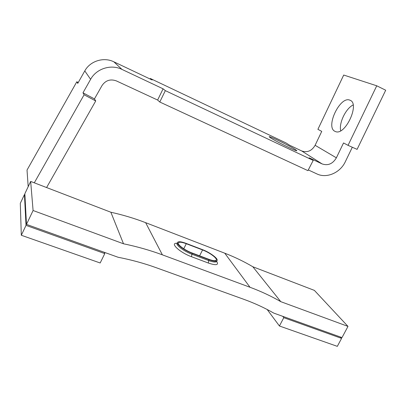 <?xml version="1.0" encoding="UTF-8"?>
<svg xmlns="http://www.w3.org/2000/svg" width="406" height="406" viewBox="0 0 406 406"><rect width="100%" height="100%" fill="white"/><g stroke="black" fill="none" stroke-linecap="round" stroke-linejoin="round"><path stroke-width="0.61" d="M295.502 149.616C290.097 146.038 269.406 135.873 269.153 136.685L270.249 137.659C275.085 140.994 296.776 151.666 296.837 150.753L295.502 149.616M340.695 130.737C338.797 123.008 345.77 108.498 353.134 104.961M349.87 100.17C340.137 95.654 325.145 127.154 334.96 131.336L335.427 131.539C345.151 136.203 360.381 103.317 349.891 100.18L349.87 100.17M165.333 90.639L159.781 102.018L157.63 100.043L163.095 88.828L165.333 90.639L313.204 160.406L309.189 157.827L322.11 163.928C328.012 165.902 332.768 163.862 336.376 157.817L343.527 142.948L348.049 145.348L376.748 85.798L343.715 75.039L317.898 129.336L321.745 131.377L315.117 145.297C311.757 150.956 307.286 152.839 301.704 150.956L289.478 145.15L286.068 142.958L150.311 78.485L150.063 78.997M348.049 145.348L357.087 149.367L385.7 90.223L376.748 85.798M352.312 147.246L345.333 161.695C340.238 172.773 326.657 178.711 316.934 173.935L308.296 169.926M157.63 100.043L116.42 80.926C110.452 78.774 105.656 80.312 102.033 85.529L94.451 98.907L82.991 92.801L90.614 79.322L84.783 70.918C90.152 60.951 103.753 56.764 113.837 61.803L152.184 80.002L150.311 78.485M159.781 102.018L307.926 170.642L313.204 160.406M163.095 88.828L121.947 69.396C111.107 63.991 96.43 68.553 90.614 79.322M46.599 187.552L95.725 100.962L84.098 94.776L82.991 92.801M95.725 100.962L94.451 98.907M78.236 82.519L76.82 81.758L77.739 83.403L84.783 70.918M76.82 81.758L27.024 170.063L28.187 186.674M34.297 182.827L84.098 94.776M340.345 336.99L341.578 338.386L337.32 346.354L279.429 325.998L283.784 317.69L282.723 316.32M279.429 325.998L267.163 309.494M341.578 338.386L283.784 317.69M26.014 225.381L21.31 235.257L100.175 262.981L104.784 253.588L26.014 225.381L24.441 194.586L24.908 194.763M104.383 252.339L104.784 253.588M21.31 235.257L20.3 203.325L24.441 194.586M26.481 224.391L118.08 257.252C131.366 259.845 144.003 263.301 155.98 267.625L243.798 299.303C254.511 303.186 264.519 307.794 273.817 313.122L342.004 337.589L347.988 326.399L280.8 301.673L252.811 266.747C244.082 261.576 234.729 257.059 224.757 253.197L145.642 222.671C134.619 218.418 123.033 214.936 110.874 212.236L30.668 181.431L24.852 193.713L26.481 224.391L33.089 210.511L30.668 181.431M280.8 301.673C271.259 296.152 260.992 291.346 250.01 287.265L162.37 254.841C150.088 250.289 137.132 246.604 123.5 243.783L110.874 212.236M123.5 243.783L33.089 210.511M347.988 326.399L314.381 290.392L252.811 266.747M209.12 259.708C213.475 261.286 216.114 261.601 217.032 260.637C218.672 258.861 210.034 252.436 202.325 249.583L186.06 243.361C181.421 241.646 178.589 241.311 177.574 242.346C175.935 244.077 184.425 250.477 192.337 253.369L209.12 259.708L208.689 260.556C213.043 262.134 215.687 262.438 216.611 261.474L216.728 261.246M202.569 249.944L186.283 243.717C181.989 242.133 179.371 241.824 178.432 242.783C176.92 244.387 184.776 250.304 192.099 252.984L208.862 259.322C212.896 260.784 215.337 261.073 216.195 260.185C217.707 258.541 209.709 252.588 202.569 249.944L199.6 255.821M336.376 157.817L315.117 145.297M322.11 163.928L301.704 150.956M121.947 69.396L113.837 61.803M162.37 254.841L145.642 222.671M250.01 287.265L224.757 253.197M186.283 243.717L183.751 248.761M216.657 261.398C219.017 265.113 216.246 265.656 208.349 263.037L191.52 256.719C179.569 252.41 169.272 242.595 177.087 243.306M191.52 256.719L191.906 254.227L208.689 260.556L208.349 263.037M177.473 242.544L177.148 243.189C175.509 244.935 183.994 251.339 191.906 254.227L192.337 253.369M349.891 100.18L350.368 100.404M217.032 260.637L216.484 261.616"/></g></svg>
